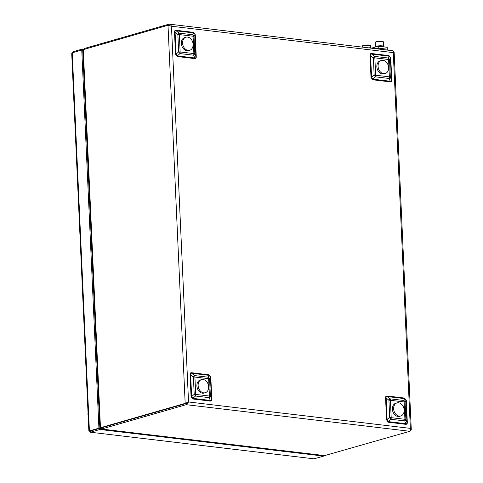 <?xml version="1.0" encoding="UTF-8"?>
<svg xmlns="http://www.w3.org/2000/svg" width="483" height="483" viewBox="0 0 483 483"><rect width="100%" height="100%" fill="white"/><g stroke="black" fill="none" stroke-linecap="round" stroke-linejoin="round"><path stroke-width="0.72" d="M99.903 427.805L82.756 50.22L83.293 49.622L167.999 25.261L171.471 26.227C170.74 24.754 169.883 24.072 168.893 24.18L84.181 48.542L84.054 49.405M392.576 50.793C393.452 50.673 393.687 51.283 393.283 52.617L171.471 26.227L188.533 401.977L185.17 403.371L100.458 427.733L101.4 427.847L101.46 429.043L186.172 404.682L188.533 401.977L186.112 403.486L101.4 427.847L186.118 403.492L187.766 402.194M410.641 430.244L411.281 429.604L410.351 428.367C410.882 429.894 410.713 430.872 409.856 431.295L324.443 455.656L101.46 429.043L325.144 455.656M188.533 401.977L410.351 428.367L393.283 52.617C394.291 52.067 394.388 51.898 393.579 52.104M411.281 429.604L394.134 52.043L393.458 51.995M84.217 49.357L84.181 48.542M392.939 50.757L169.316 24.15L168.893 24.18L168.941 25.219M101.418 428.059L101.376 429.115M194.661 58.6A1.214 0.761 -83.2 0 1 194.74 57.978L193.671 55.213A3.158 1.98 96.8 0 0 193.87 53.589A3.158 0.628 177.4 0 1 194.824 53.812L195.893 56.577L194.897 34.601L194.039 36.442A3.158 0.628 177.4 0 0 193.079 36.219A3.158 1.98 96.8 0 0 192.741 34.752A3.158 2.608 25 0 1 194.039 36.442L194.824 53.812A3.158 1.781 158.9 0 1 193.671 55.213L179.942 53.577A3.158 0.809 -132.2 0 0 178.65 51.886L177.865 34.516L179.018 33.116L192.741 34.752L193.605 32.91L176.235 30.846C175.238 30.61 174.852 31.075 175.081 32.246L176.078 54.217L177.37 55.907A1.214 0.761 -83.2 0 0 177.297 56.535L175.504 54.193L176.078 54.217L178.65 51.886A3.158 0.628 177.4 0 1 180.141 51.953L193.87 53.589L193.079 36.219L179.35 34.589L180.141 51.953A3.158 1.98 96.8 0 1 179.942 53.577L177.37 55.907L194.74 57.978C195.615 58.25 195.995 57.779 195.893 56.577L196.261 56.662C196.303 58.057 195.772 58.703 194.661 58.6L177.297 56.535M195.259 34.691L193.605 32.91A1.214 0.761 -83.2 0 1 193.472 32.349L195.259 34.691L196.261 56.662M390.161 81.862A1.214 0.761 -83.2 0 1 390.24 81.235L389.171 78.469A3.158 1.98 96.8 0 0 389.37 76.851A3.158 0.628 -2.6 0 1 390.324 77.069L391.393 79.834L390.391 57.863L389.533 59.705A3.158 0.628 -2.6 0 0 388.58 59.481A3.158 1.98 96.8 0 0 388.241 58.014A3.158 2.608 25 0 1 389.533 59.705L390.324 77.069A3.158 1.781 158.9 0 1 389.171 78.469L375.442 76.839A3.158 0.809 -132.2 0 0 374.15 75.149L373.365 57.779L374.512 56.378L388.241 58.014L389.099 56.173L371.735 54.108C370.739 53.873 370.352 54.337 370.582 55.509L371.578 77.479L372.87 79.17A1.214 0.761 -83.2 0 0 372.798 79.792L371.004 77.455L371.578 77.479L374.15 75.149A3.158 0.628 -2.6 0 1 375.641 75.215L389.37 76.851L388.58 59.481L374.85 57.845L375.641 75.215A3.158 1.98 96.8 0 1 375.442 76.839L372.87 79.17L390.24 81.235C391.115 81.506 391.496 81.041 391.393 79.834L391.755 79.924C391.798 81.319 391.266 81.965 390.161 81.862L372.798 79.792M390.759 57.948L389.099 56.173A1.214 0.761 -83.2 0 1 388.972 55.605L390.759 57.948L391.755 79.924M386.557 419.902L385.561 397.932C385.519 396.537 386.05 395.891 387.155 395.994A1.214 0.761 -83.2 0 0 387.281 396.561L390.065 398.831A3.158 1.98 96.8 0 1 390.403 400.298A3.158 0.628 -2.6 0 0 388.912 400.232L390.065 398.831L403.794 400.461A3.158 2.608 25 0 1 405.086 402.152L405.877 419.522A3.158 1.781 158.9 0 1 404.724 420.922L390.995 419.292A3.158 0.809 -132.2 0 0 389.703 417.602L388.912 400.232L386.134 397.962L387.131 419.932L388.423 421.623A1.214 0.761 -83.2 0 0 388.344 422.245L386.557 419.902L387.131 419.932L389.703 417.602A3.158 0.628 -2.6 0 1 391.194 417.668L404.917 419.298L404.132 401.934L390.403 400.298L391.194 417.668A3.158 1.98 96.8 0 1 390.995 419.292L388.423 421.623L405.786 423.688C406.662 423.959 407.048 423.494 406.94 422.287L407.308 422.371C407.35 423.772 406.819 424.418 405.714 424.315L388.344 422.245M405.714 424.315A1.214 0.761 -83.2 0 1 405.786 423.688L404.724 420.922A3.158 1.98 96.8 0 0 404.917 419.298A3.158 0.628 -2.6 0 1 405.877 419.522L406.94 422.287L405.943 400.316L404.651 398.626L387.281 396.561C386.285 396.32 385.905 396.791 386.134 397.962L385.561 397.932M191.057 396.646L190.061 374.669C190.018 373.274 190.55 372.628 191.654 372.731A1.214 0.761 -83.2 0 0 191.787 373.299C190.791 373.063 190.405 373.528 190.634 374.699L191.63 396.67L194.202 394.339A3.158 0.628 177.4 0 1 195.693 394.406A3.158 1.98 96.8 0 1 195.494 396.03L192.922 398.36L210.292 400.431L209.224 397.666A3.158 1.98 96.8 0 0 209.423 396.042L208.632 378.672L194.903 377.036L195.693 394.406L209.423 396.042A3.158 0.628 177.4 0 1 210.377 396.265A3.158 1.781 158.9 0 1 209.224 397.666L195.494 396.03A3.158 0.809 -132.2 0 0 194.202 394.339L193.411 376.969L194.564 375.569L208.294 377.205A3.158 2.608 25 0 1 209.586 378.895L210.377 396.265L211.808 399.115C211.85 400.51 211.319 401.156 210.214 401.053L192.844 398.988L191.057 396.646L191.63 396.67L192.922 398.36A1.214 0.761 -83.2 0 0 192.844 398.988M210.214 401.053A1.214 0.761 -83.2 0 1 210.292 400.431C211.162 400.703 211.548 400.232 211.439 399.03L210.443 377.054L209.151 375.363L191.787 373.299L194.564 375.569A3.158 1.98 96.8 0 1 194.903 377.036A3.158 0.628 177.4 0 0 193.411 376.969L190.061 374.669M175.504 54.193L174.508 32.222L175.081 32.246L177.865 34.516A3.158 0.628 177.4 0 1 179.35 34.589A3.158 1.98 96.8 0 0 179.018 33.116L176.235 30.846A1.214 0.761 -83.2 0 1 176.102 30.284L193.472 32.349M371.004 77.455L370.008 55.479L373.365 57.779A3.158 0.628 -2.6 0 1 374.85 57.845A3.158 1.98 96.8 0 0 374.512 56.378L371.735 54.108A1.214 0.761 -83.2 0 1 371.602 53.541L388.972 55.605M191.654 372.731L209.024 374.802A1.214 0.761 -83.2 0 0 209.151 375.363L208.294 377.205A3.158 1.98 96.8 0 1 208.632 378.672A3.158 0.628 177.4 0 1 209.586 378.895L210.443 377.054L210.811 377.138L211.808 399.115M387.155 395.994L404.519 398.058A1.214 0.761 -83.2 0 0 404.651 398.626L403.794 400.461A3.158 1.98 96.8 0 1 404.132 401.934A3.158 0.628 -2.6 0 1 405.086 402.152L405.943 400.316L406.312 400.401L407.308 422.371M381.461 60.46L380.23 60.81A6.804 5.126 74 0 0 377.187 68.767A6.804 5.126 74 0 0 383.991 73.887L385.217 73.531A6.804 5.126 74 0 0 388.61 67.904A6.804 5.126 74 0 0 385.078 61.081A6.804 5.126 74 0 0 381.461 60.46A6.804 5.126 74 0 0 378.412 68.411A6.804 5.126 74 0 0 385.217 73.531M397.008 402.913L395.782 403.263A6.804 5.126 74 0 0 392.733 411.214A6.804 5.126 74 0 0 399.544 416.334L400.769 415.984A6.804 5.126 74 0 0 404.162 410.357A6.804 5.126 74 0 0 400.624 403.534A6.804 5.126 74 0 0 397.008 402.913A6.804 5.126 74 0 0 393.965 410.864A6.804 5.126 74 0 0 400.769 415.984M201.508 379.65L200.282 380A6.804 5.126 74 0 0 197.239 387.958A6.804 5.126 74 0 0 204.043 393.077L205.269 392.721A6.804 5.126 74 0 0 208.662 387.1A6.804 5.126 74 0 0 205.124 380.278A6.804 5.126 74 0 0 201.508 379.65A6.804 5.126 74 0 0 198.465 387.601A6.804 5.126 74 0 0 205.269 392.721M185.961 37.197L184.729 37.553A6.804 5.126 74 0 0 181.686 45.505A6.804 5.126 74 0 0 188.491 50.624L189.716 50.268A6.804 5.126 74 0 0 193.109 44.647A6.804 5.126 74 0 0 189.578 37.825A6.804 5.126 74 0 0 185.961 37.197A6.804 5.126 74 0 0 182.912 45.148A6.804 5.126 74 0 0 189.716 50.268M90.279 431.017L89.409 430.914C88.57 430.8 88.667 430.625 89.705 430.395C89.548 431.778 89.784 432.382 90.412 432.219L90.357 431.029L99.872 428.294L99.927 429.484L90.412 432.219L314.095 458.832L90.412 432.219M99.927 429.484L323.61 456.097L314.095 458.832M90.351 431.023L99.866 428.288L101.315 428.469M323.586 455.554L323.61 456.097M73.168 52.532L73.132 51.717L72.565 52.707M73.132 51.717L82.647 48.982L84.06 49.151M88.842 430.721L71.719 53.655L72.245 52.804L81.754 50.063L82.696 50.178L82.647 48.982M72.245 52.804L89.409 430.914L98.924 428.173L81.754 50.063M82.696 50.178L99.866 428.288L98.924 428.173M72.601 73.018A5.053 3.81 -106 0 1 72.48 70.367M88.148 415.471A5.053 3.81 -106 0 1 88.027 412.82M387.324 50.087L387.288 49.2L378.261 48.125L376.082 48.753L378.261 48.125L387.288 49.2L387.197 47.298L378.177 46.223L371.342 48.185M378.304 49.012L378.177 46.223M369.936 48.022A3.888 2.433 -83.2 0 0 369.241 47.763A3.888 2.433 -83.2 0 0 368.505 47.847M362.854 45.885L365.287 45.004L368.77 44.979M375.744 42.178L378.177 41.297L381.661 41.272M375.122 47.099L375.11 46.893A4.468 0.888 -2.6 0 1 379.535 45.8A4.468 0.888 -2.6 0 1 384.039 46.489L384.057 46.923M83.293 49.622L100.458 427.733M167.999 25.261L185.17 403.371L186.112 403.486L186.172 404.682L409.856 431.295M174.508 32.222C174.466 30.821 174.997 30.175 176.102 30.284M370.008 55.479C369.966 54.084 370.497 53.438 371.602 53.541M209.024 374.802L210.811 377.138M404.519 398.058L406.312 400.401M369.097 45.366A4.13 0.821 -2.6 0 1 370.618 45.927C370.847 45.565 370.262 45.245 368.849 44.973C364.46 44.907 362.292 45.354 362.365 46.302A4.13 0.821 -2.6 0 1 364.707 45.456A4.13 0.821 -2.6 0 1 369.097 45.366M381.993 41.659A4.13 0.821 -2.6 0 1 383.508 42.22C383.737 41.858 383.152 41.538 381.739 41.266C377.35 41.2 375.188 41.647 375.255 42.595A4.13 0.821 -2.6 0 1 377.597 41.749A4.13 0.821 -2.6 0 1 381.993 41.659M101.207 427.823L100.669 427.757M369.241 47.763L371.771 48.065M370.709 47.938L370.618 45.927M362.401 47.123L362.365 46.302M383.683 46.163L383.508 42.22M375.436 46.537L375.255 42.595"/></g></svg>
